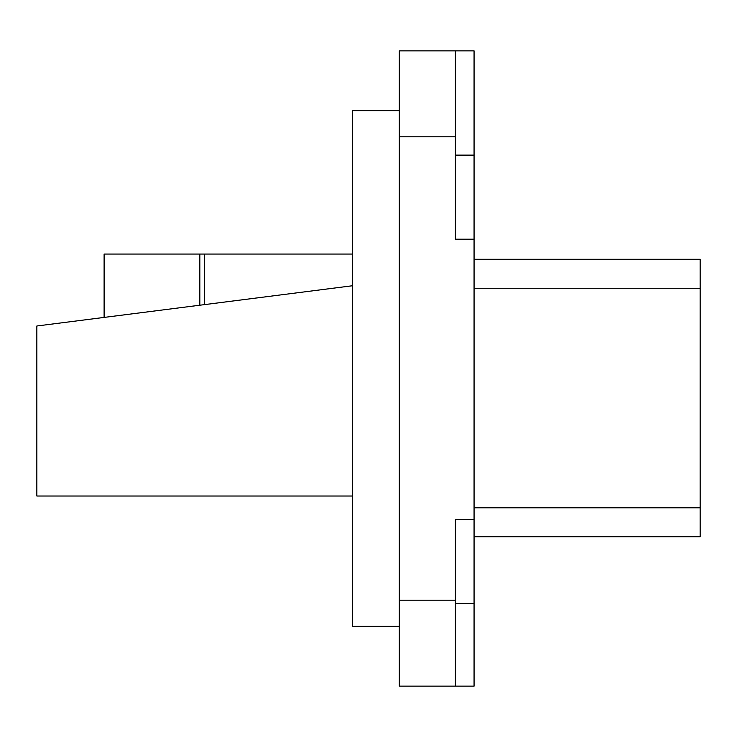 <?xml version="1.0" encoding="UTF-8"?>
<svg xmlns="http://www.w3.org/2000/svg" width="737" height="737" viewBox="0 0 737 737"><rect width="100%" height="100%" fill="white"/><g stroke="black" fill="none" stroke-linecap="round" stroke-linejoin="round"><path stroke-width="1.11" d="M352.618 254.053L204.453 254.053L204.453 304.621L204.453 254.053L352.618 254.053L104.11 254.053L104.11 317.417L104.11 254.053L204.453 254.053M199.847 305.21L199.847 254.053L199.847 305.21M474.066 507.793L700.15 507.793L700.15 536.757L474.066 536.757L700.15 536.757L700.15 507.793L474.066 507.793L700.15 507.793L700.15 288.25L474.066 288.25L700.15 288.25L700.15 536.757L474.066 536.757M474.066 603.548L474.066 686.138L455.383 686.138L455.383 519.474L474.066 519.474L474.066 603.548L455.383 603.548L474.066 603.548L474.066 686.138L455.383 686.138L455.383 519.474L474.066 519.474L474.066 239.203L455.383 239.203L455.383 50.862L474.066 50.862L474.066 155.12L455.383 155.12L474.066 155.12L474.066 239.203L455.383 239.203L455.383 136.815L399.325 136.815L399.325 686.138L455.383 686.138L455.383 600.185L399.325 600.185L455.383 600.185L455.383 519.474L474.066 519.474L474.066 686.138L399.325 686.138L399.325 136.815L455.383 136.815L455.383 50.862L399.325 50.862L399.325 136.815L399.325 50.862L474.066 50.862L474.066 603.548L455.383 603.548M399.325 110.651L352.618 110.651L352.618 626.349L399.325 626.349M352.618 591.802L352.618 145.198L352.618 591.802M352.618 496.019L36.85 496.019L352.618 496.019L36.85 496.019L36.85 325.994L36.85 496.019L36.85 325.994L352.618 285.735M474.066 259.286L700.15 259.286L700.15 288.25L700.15 259.286L474.066 259.286L700.15 259.286L700.15 288.25L474.066 288.25M104.11 317.417L104.11 254.053L199.847 254.053M700.15 507.793L700.15 288.25M474.066 155.12L474.066 239.203L455.383 239.203L455.383 50.862L474.066 50.862L474.066 155.12L455.383 155.12M455.383 686.138L399.325 686.138L399.325 600.185L455.383 600.185M474.066 519.474L474.066 239.203M455.383 136.815L399.325 136.815L399.325 600.185M399.325 136.815L399.325 50.862L455.383 50.862"/></g></svg>
